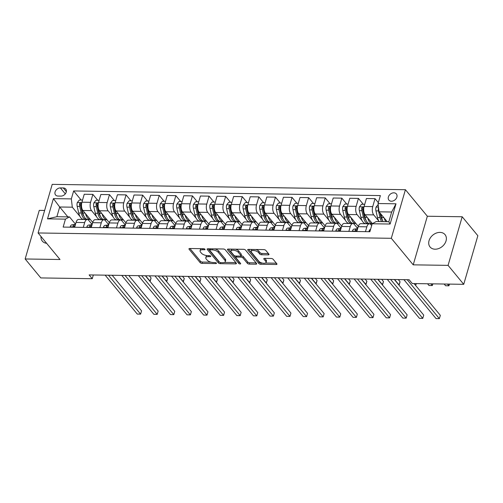 <?xml version="1.0" encoding="UTF-8"?>
<svg xmlns="http://www.w3.org/2000/svg" width="503" height="503" viewBox="0 0 503 503"><rect width="100%" height="100%" fill="white"/><g stroke="black" fill="none" stroke-linecap="round" stroke-linejoin="round"><path stroke-width="0.75" d="M204.954 249.243A1.044 0.453 -163.8 0 0 203.614 248.708L189.763 248.501A1.49 0.641 -163.8 0 0 188.952 248.828A1.49 0.641 -163.8 0 0 189.078 249.224L200.137 262.616A1.49 0.641 -163.8 0 0 202.055 263.383L215.906 263.591A1.044 0.453 -163.8 0 0 216.479 263.358A1.044 0.453 -163.8 0 0 216.384 263.082A1.044 0.453 -163.8 0 0 215.045 262.547L213.253 262.522A4.766 2.056 -163.8 0 1 207.117 260.076L206.192 258.963A4.766 2.056 -163.8 0 1 205.79 257.693A4.766 2.056 -163.8 0 1 208.399 256.643L210.191 256.668A1.044 0.453 -163.8 0 0 210.763 256.442A1.044 0.453 -163.8 0 0 210.669 256.165A1.044 0.453 -163.8 0 0 209.33 255.631L207.538 255.599A4.766 2.056 -163.8 0 1 201.401 253.154L200.477 252.041A4.766 2.056 -163.8 0 1 200.075 250.777A4.766 2.056 -163.8 0 1 202.684 249.721L204.476 249.752A1.044 0.453 -163.8 0 0 205.042 249.519A1.044 0.453 -163.8 0 0 204.954 249.243M439.987 232.392A9.708 7.394 -39.6 0 0 430.474 237.68A9.708 7.394 -39.6 0 0 430.059 246.979A9.708 7.394 -39.6 0 0 435.101 249.205A9.708 7.394 -39.6 0 0 444.608 243.917A9.708 7.394 -39.6 0 0 445.029 234.618A9.708 7.394 -39.6 0 0 439.987 232.392M40.988 236.473A9.708 7.394 -39.6 0 0 42.321 241.119A9.708 7.394 -39.6 0 0 46.628 243.301M393.849 192.819A4.854 3.697 -39.6 0 0 389.096 195.466A4.854 3.697 -39.6 0 0 388.888 200.119A4.854 3.697 -39.6 0 0 391.409 201.231A4.854 3.697 -39.6 0 0 396.163 198.584A4.854 3.697 -39.6 0 0 396.37 193.932A4.854 3.697 -39.6 0 0 393.849 192.819M268.193 254.864A1.49 0.641 -163.8 0 0 269.011 254.537A1.49 0.641 -163.8 0 0 268.885 254.141L265.779 250.381A1.49 0.641 -163.8 0 0 263.861 249.62L248.482 249.387A1.49 0.641 -163.8 0 0 247.665 249.714A1.49 0.641 -163.8 0 0 247.797 250.11L258.856 263.503A1.49 0.641 -163.8 0 0 260.774 264.27L276.153 264.503A1.49 0.641 -163.8 0 0 276.971 264.176A1.49 0.641 -163.8 0 0 276.845 263.779L273.091 259.24A1.49 0.641 -163.8 0 0 271.174 258.473L264.597 258.372A1.49 0.641 -163.8 0 0 263.779 258.705A1.49 0.641 -163.8 0 0 263.905 259.102L265.766 261.353A3.98 1.723 -163.8 0 1 266.1 262.409A3.98 1.723 -163.8 0 1 262.887 263.195A3.98 1.723 -163.8 0 1 258.794 261.246L251.506 252.424A3.98 1.723 -163.8 0 1 251.173 251.368A3.98 1.723 -163.8 0 1 254.392 250.582A3.98 1.723 -163.8 0 1 258.479 252.531L259.693 254.002A1.49 0.641 -163.8 0 0 261.617 254.763L268.193 254.864L268.533 253.713M413.221 264.842L448.079 265.364L463.728 284.321L477.85 235.718L462.194 216.762L427.343 216.233L405.424 189.7L391.303 238.303L413.221 264.842L427.343 216.233M44.635 210.449L39.272 210.367L25.15 258.976L60.008 259.504L38.09 232.964L391.303 238.303M25.15 258.976L40.806 277.926L92.256 278.706L93.338 274.978M463.728 284.321L412.271 283.541L409.146 279.75L89.125 274.915L92.256 278.706M225.243 249.771A1.49 0.641 -163.8 0 0 223.326 249.004L207.946 248.771A1.49 0.641 -163.8 0 0 207.129 249.104A1.49 0.641 -163.8 0 0 207.261 249.494L218.321 262.893A1.49 0.641 -163.8 0 0 220.239 263.654L235.618 263.886A1.49 0.641 -163.8 0 0 236.435 263.559A1.49 0.641 -163.8 0 0 236.309 263.163L225.243 249.771M228.217 249.079L243.597 249.312A1.49 0.641 -163.8 0 1 245.514 250.073L256.574 263.471A1.49 0.641 -163.8 0 1 256.7 263.868A1.49 0.641 -163.8 0 1 255.889 264.194L249.306 264.094A1.49 0.641 -163.8 0 1 247.388 263.333L242.899 257.901A1.49 0.641 -163.8 0 0 240.981 257.134L236.617 257.071A1.49 0.641 -163.8 0 0 235.8 257.398A1.49 0.641 -163.8 0 0 235.926 257.794L240.597 263.453A1.044 0.453 -163.8 0 1 240.686 263.729A1.044 0.453 -163.8 0 1 239.843 263.93A1.044 0.453 -163.8 0 1 238.774 263.421L227.526 249.802A1.49 0.641 -163.8 0 1 227.4 249.406A1.49 0.641 -163.8 0 1 228.217 249.079M58.015 196.057L60.938 196.101A4.703 3.578 -39.6 0 0 65.547 193.542A4.703 3.578 -39.6 0 0 65.748 189.034A4.703 3.578 -39.6 0 0 63.303 187.959L60.385 187.915A4.703 3.578 -39.6 0 0 55.776 190.474A4.703 3.578 -39.6 0 0 55.575 194.982A4.703 3.578 -39.6 0 0 58.015 196.057M405.424 189.7L52.211 184.362L38.09 232.964M67.855 216.881L59.694 206.997L56.87 216.718L69.483 216.906L65.453 219.132L63.145 227.079L369.881 231.713L372.189 223.766L376.219 221.54L388.838 221.735L391.661 212.014L379.042 211.82L387.209 221.71M65.453 219.132L47.527 218.855L53.406 198.628L71.332 198.899L72.306 207.186L79.971 216.472M81.146 200.043L73.639 190.951L71.332 198.899M73.639 190.951L380.375 195.585L378.067 203.533L395.993 203.803L390.114 224.036L372.189 223.766M448.079 265.364L462.194 216.762M81.882 218.78L82.442 219.459M72.306 207.186L59.694 206.997L53.406 198.628M378.325 202.634L375.037 198.654L372.729 206.601A6.067 2.93 90.9 0 0 373.71 214.888L378.746 220.987M375.037 198.654L366.404 198.522L364.097 206.469A6.067 2.93 90.9 0 0 365.077 214.756L372.415 223.64M363.317 204.306L358.438 198.402L356.13 206.349A6.067 2.93 90.9 0 0 357.111 214.636L362.147 220.735M364.053 223.043L364.612 223.722M358.438 198.402L349.811 198.27L347.498 206.217A6.067 2.93 90.9 0 0 348.478 214.504L358.312 226.413M356.954 227.582L357.96 227.601M346.724 204.061L341.839 198.151L339.531 206.098A6.067 2.93 90.9 0 0 340.512 214.385L345.548 220.484M347.454 222.791L348.013 223.47M341.839 198.151L333.212 198.019L330.899 205.966A6.067 2.93 90.9 0 0 331.879 214.253L341.713 226.161M340.355 227.337L341.361 227.35M330.125 203.809L325.246 197.899L322.932 205.846A6.067 2.93 90.9 0 0 323.913 214.133L328.949 220.232M330.855 222.54L331.414 223.219M325.246 197.899L316.613 197.767L314.306 205.714A6.067 2.93 90.9 0 0 315.28 214.001L325.114 225.91M323.756 227.086L324.762 227.098M313.526 203.558L308.647 197.648L306.333 205.595A6.067 2.93 90.9 0 0 307.314 213.882L312.35 219.981M314.256 222.288L314.815 222.967M308.647 197.648L300.014 197.516L297.707 205.463A6.067 2.93 90.9 0 0 298.681 213.75L308.515 225.658M307.157 226.834L308.163 226.847M296.927 203.306L292.048 197.396L289.741 205.343A6.067 2.93 90.9 0 0 290.715 213.63L295.751 219.729M297.657 222.037L298.222 222.716M292.048 197.396L283.415 197.264L281.108 205.211A6.067 2.93 90.9 0 0 282.082 213.498L291.916 225.407M290.558 226.583L291.564 226.595M280.328 203.055L275.449 197.145L273.142 205.092A6.067 2.93 90.9 0 0 274.116 213.379L279.152 219.478M281.058 221.785L281.623 222.464M275.449 197.145L266.816 197.013L264.509 204.96A6.067 2.93 90.9 0 0 265.483 213.253L275.317 225.155M273.959 226.331L274.965 226.344M263.729 202.803L258.85 196.893L256.543 204.84A6.067 2.93 90.9 0 0 257.517 213.127L262.553 219.226M264.459 221.534L265.024 222.219M258.85 196.893L250.217 196.767L247.91 204.715A6.067 2.93 90.9 0 0 248.891 213.002L258.718 224.904M257.36 226.08L258.366 226.092M247.13 202.552L242.251 196.642L239.944 204.589A6.067 2.93 90.9 0 0 240.918 212.876L245.954 218.981M247.866 221.289L248.425 221.968M242.251 196.642L233.618 196.516L231.311 204.463A6.067 2.93 90.9 0 0 232.292 212.75L242.119 224.652M240.761 225.828L241.773 225.847M230.531 202.3L225.652 196.39L223.345 204.344A6.067 2.93 90.9 0 0 224.319 212.631L229.362 218.73M231.267 221.037L231.826 221.716M225.652 196.39L217.019 196.264L214.712 204.212A6.067 2.93 90.9 0 0 215.693 212.499L225.52 224.401M224.162 225.577L225.174 225.596M213.932 202.049L209.053 196.145L206.746 204.092A6.067 2.93 90.9 0 0 207.726 212.379L212.763 218.478M214.668 220.786L215.227 221.465M209.053 196.145L200.427 196.013L198.113 203.96A6.067 2.93 90.9 0 0 199.094 212.247L208.927 224.149M207.569 225.325L208.575 225.344M197.333 201.797L192.454 195.893L190.147 203.841A6.067 2.93 90.9 0 0 191.127 212.128L196.164 218.227M198.069 220.534L198.628 221.213M192.454 195.893L183.828 195.761L181.514 203.709A6.067 2.93 90.9 0 0 182.495 211.996L192.328 223.904M190.97 225.074L191.976 225.093M180.74 201.552L175.855 195.642L173.548 203.589A6.067 2.93 90.9 0 0 174.528 211.876L179.565 217.975M181.47 220.283L182.029 220.962M175.855 195.642L167.229 195.51L164.915 203.457A6.067 2.93 90.9 0 0 165.896 211.744L175.729 223.653M174.371 224.828L175.377 224.841M164.141 201.301L159.262 195.39L156.949 203.338A6.067 2.93 90.9 0 0 157.929 211.625L162.966 217.724M164.871 220.031L165.43 220.71M159.262 195.39L150.63 195.258L148.322 203.206A6.067 2.93 90.9 0 0 149.297 211.493L159.13 223.401M157.772 224.577L158.778 224.59M147.542 201.049L142.663 195.139L140.35 203.086A6.067 2.93 90.9 0 0 141.33 211.373L146.367 217.472M148.272 219.78L148.831 220.459M142.663 195.139L134.031 195.007L131.723 202.954A6.067 2.93 90.9 0 0 132.698 211.241L142.531 223.15M141.173 224.325L142.179 224.338M130.943 200.798L126.064 194.887L123.757 202.835A6.067 2.93 90.9 0 0 124.731 211.122L129.768 217.221M131.673 219.528L132.239 220.207M126.064 194.887L117.432 194.755L115.124 202.703A6.067 2.93 90.9 0 0 116.099 210.99L125.932 222.898M124.574 224.074L125.58 224.087M114.344 200.546L109.465 194.636L107.158 202.583A6.067 2.93 90.9 0 0 108.132 210.87L113.169 216.969M115.074 219.277L115.64 219.956M109.465 194.636L100.833 194.504L98.525 202.451A6.067 2.93 90.9 0 0 99.5 210.744L109.333 222.647M107.975 223.822L108.981 223.835M97.745 200.295L92.866 194.384L90.559 202.332A6.067 2.93 90.9 0 0 91.533 210.619L96.57 216.718M98.475 219.025L99.041 219.71M92.866 194.384L84.234 194.259L81.926 202.206A6.067 2.93 90.9 0 0 82.907 210.493L92.734 222.395M91.376 223.571L92.382 223.59M75.525 224.225L69.483 216.906M92.124 224.476L88.71 220.339A6.067 2.93 90.9 0 0 87.277 219.528A6.067 2.93 90.9 0 0 84.68 222.565L83.278 227.381M108.723 224.728L105.309 220.591A6.067 2.93 90.9 0 0 103.876 219.78A6.067 2.93 90.9 0 0 101.279 222.816L99.877 227.633M125.322 224.979L121.908 220.842A6.067 2.93 90.9 0 0 120.475 220.031A6.067 2.93 90.9 0 0 117.878 223.068L116.476 227.884M141.921 225.231L138.507 221.094A6.067 2.93 90.9 0 0 137.074 220.283A6.067 2.93 90.9 0 0 134.477 223.319L133.075 228.136M158.52 225.482L155.106 221.345A6.067 2.93 90.9 0 0 153.667 220.534A6.067 2.93 90.9 0 0 151.076 223.565L149.674 228.387M175.119 225.734L171.705 221.597A6.067 2.93 90.9 0 0 170.266 220.786A6.067 2.93 90.9 0 0 167.669 223.816L166.273 228.632M191.718 225.985L188.298 221.848A6.067 2.93 90.9 0 0 186.864 221.037A6.067 2.93 90.9 0 0 184.268 224.068L182.872 228.884M208.317 226.231L204.897 222.1A6.067 2.93 90.9 0 0 203.464 221.289A6.067 2.93 90.9 0 0 200.867 224.319L199.471 229.135M224.91 226.482L221.496 222.351A6.067 2.93 90.9 0 0 220.062 221.534A6.067 2.93 90.9 0 0 217.466 224.571L216.07 229.387M241.509 226.734L238.095 222.603A6.067 2.93 90.9 0 0 236.661 221.785A6.067 2.93 90.9 0 0 234.065 224.822L232.663 229.638M258.108 226.985L254.694 222.848A6.067 2.93 90.9 0 0 253.261 222.037A6.067 2.93 90.9 0 0 250.664 225.074L249.262 229.89M274.707 227.237L271.293 223.099A6.067 2.93 90.9 0 0 269.86 222.288A6.067 2.93 90.9 0 0 267.263 225.325L265.861 230.141M291.306 227.488L287.892 223.351A6.067 2.93 90.9 0 0 286.459 222.54A6.067 2.93 90.9 0 0 283.862 225.577L282.46 230.393M307.905 227.74L304.491 223.602A6.067 2.93 90.9 0 0 303.058 222.791A6.067 2.93 90.9 0 0 300.461 225.828L299.059 230.644M324.504 227.991L321.09 223.854A6.067 2.93 90.9 0 0 319.65 223.043A6.067 2.93 90.9 0 0 317.06 226.073L315.658 230.896M341.103 228.243L337.689 224.105A6.067 2.93 90.9 0 0 336.249 223.294A6.067 2.93 90.9 0 0 333.652 226.325L332.257 231.141M357.702 228.494L354.282 224.357A6.067 2.93 90.9 0 0 352.848 223.546A6.067 2.93 90.9 0 0 350.251 226.576L348.856 231.393M371.667 225.558L370.881 224.608A6.067 2.93 90.9 0 0 369.447 223.797A6.067 2.93 90.9 0 0 366.85 226.828L365.455 231.644M87.277 219.528L78.644 219.402A6.067 2.93 90.9 0 0 76.047 222.433L74.651 227.249M103.876 219.78L95.243 219.648A6.067 2.93 90.9 0 0 92.646 222.684L91.25 227.501M120.475 220.031L111.842 219.899A6.067 2.93 90.9 0 0 109.245 222.936L107.843 227.752M137.074 220.283L128.441 220.151A6.067 2.93 90.9 0 0 125.844 223.187L124.442 228.004M153.667 220.534L145.04 220.402A6.067 2.93 90.9 0 0 142.443 223.439L141.041 228.255M170.266 220.786L161.639 220.654A6.067 2.93 90.9 0 0 159.042 223.69L157.64 228.507M186.864 221.037L178.238 220.905A6.067 2.93 90.9 0 0 175.641 223.942L174.239 228.758M203.464 221.289L194.831 221.157A6.067 2.93 90.9 0 0 192.24 224.187L190.838 229.003M220.062 221.534L211.43 221.408A6.067 2.93 90.9 0 0 208.833 224.439L207.437 229.255M236.661 221.785L228.029 221.66A6.067 2.93 90.9 0 0 225.432 224.69L224.036 229.506M253.261 222.037L244.628 221.911A6.067 2.93 90.9 0 0 242.031 224.942L240.635 229.758M269.86 222.288L261.227 222.156A6.067 2.93 90.9 0 0 258.63 225.193L257.234 230.009M286.459 222.54L277.826 222.408A6.067 2.93 90.9 0 0 275.229 225.445L273.827 230.261M303.058 222.791L294.425 222.659A6.067 2.93 90.9 0 0 291.828 225.696L290.426 230.512M319.65 223.043L311.024 222.911A6.067 2.93 90.9 0 0 308.427 225.948L307.025 230.764M336.249 223.294L327.623 223.162A6.067 2.93 90.9 0 0 325.026 226.199L323.624 231.015M352.848 223.546L344.215 223.414A6.067 2.93 90.9 0 0 341.625 226.444L340.223 231.267M369.447 223.797L360.814 223.665A6.067 2.93 90.9 0 0 358.218 226.696L356.822 231.512M379.042 211.82L378.067 203.533M56.87 216.718L47.527 218.855M395.993 203.803L391.661 212.014M390.114 224.036L388.838 221.735M201.301 248.671A4.766 2.056 -163.8 0 0 200.452 249.463L200.075 250.777M207.054 255.581A4.766 2.056 -163.8 0 0 206.173 256.379L205.79 257.693M189.945 248.501L200.521 261.302A1.49 0.641 -163.8 0 0 202.439 262.069L211.002 262.195M224.47 262.403L235.819 262.572M208.129 248.778L218.704 261.579A1.49 0.641 -163.8 0 0 219.459 262.088L209.757 250.343A1.044 0.453 -163.8 0 1 209.669 250.066A1.044 0.453 -163.8 0 1 210.241 249.834L212.134 249.865A4.766 2.056 -163.8 0 1 218.271 252.311L224.904 260.347A4.766 2.056 -163.8 0 1 225.313 261.61A4.766 2.056 -163.8 0 1 222.703 262.667L220.811 262.635A1.044 0.453 -163.8 0 1 219.471 262.101M225.313 261.61L225.69 260.296A4.766 2.056 -163.8 0 0 225.287 259.032L224.904 260.347M214.762 248.878A4.766 2.056 -163.8 0 1 218.648 250.997L225.287 259.032M256.084 262.88L249.689 262.78L249.306 264.094M240.918 255.813L241.365 255.82A1.49 0.641 -163.8 0 1 243.282 256.587L247.765 262.019A1.49 0.641 -163.8 0 0 249.689 262.78M236.203 256.033A1.49 0.641 -163.8 0 0 236.184 256.084L235.8 257.398M228.4 249.079L239.158 262.107A1.044 0.453 -163.8 0 0 239.83 262.522M238.246 252.261A3.98 1.723 -163.8 0 0 234.153 250.312A3.98 1.723 -163.8 0 0 230.934 251.098A3.98 1.723 -163.8 0 0 231.273 252.154L233.838 255.266A1.49 0.641 -163.8 0 0 235.756 256.027L240.12 256.096A1.49 0.641 -163.8 0 0 240.937 255.763A1.49 0.641 -163.8 0 0 240.811 255.367L238.246 252.261L238.629 250.947A3.98 1.723 -163.8 0 0 235.423 249.186M231.996 249.136A3.98 1.723 -163.8 0 0 231.317 249.784L230.934 251.098M240.937 255.763L241.321 254.449A1.49 0.641 -163.8 0 0 241.195 254.053L240.811 255.367M238.629 250.947L241.195 254.053M255.801 249.494A3.98 1.723 -163.8 0 1 258.863 251.217L260.076 252.688A1.49 0.641 -163.8 0 0 261.994 253.449L268.395 253.55M252.154 249.438A3.98 1.723 -163.8 0 0 251.55 250.054L251.173 251.368M266.1 262.409L266.483 261.095A3.98 1.723 -163.8 0 0 266.144 260.038L265.766 261.353M264.773 258.379L266.144 260.038M248.664 249.387L259.24 262.189A1.49 0.641 -163.8 0 0 261.158 262.956L261.856 262.968M265.502 263.019L276.354 263.188M82.549 200.068L79.355 200.018L77.261 202.627A4.018 1.943 90.9 0 0 77.185 206.375L78.72 212.995A11.607 5.608 90.9 0 0 83.611 219.377L86.132 219.415A11.607 5.608 90.9 0 0 86.931 219.308M85.491 213.618A11.607 5.608 90.9 0 0 90.251 219.478A11.607 5.608 90.9 0 0 90.326 219.478M90.251 219.478L87.729 219.44A11.607 5.608 -89.1 0 1 82.838 213.058L81.297 206.437A4.018 1.943 -89.1 0 1 81.172 203.765L80.442 202.879L79.575 203.74A4.018 1.943 90.9 0 0 79.707 206.412L81.241 213.033A11.607 5.608 90.9 0 0 86.132 219.415M83.913 216.183A9.632 4.653 -89.1 0 1 82.102 212.147L80.568 205.526A2.05 0.987 -89.1 0 1 80.474 204.834L79.575 203.74M149.925 281.278L151.095 278.002L149.303 275.826M151.095 278.002L150.146 281.284L145.587 275.77M70.319 227.186L70.238 226.796A4.018 1.943 -89.1 0 1 71.816 224.86L75.393 224.432A11.607 5.608 -89.1 0 1 75.469 224.426L75.393 224.432M108.466 275.21L140.601 314.124L137.281 314.073L105.146 275.16M75.368 224.772L74.337 224.898A4.018 1.943 90.9 0 0 73.124 225.941L73.155 226.457M73.708 226.652L73.124 225.941C73.262 226.84 73.79 226.847 74.721 225.966A4.018 1.943 -89.1 0 1 75.217 225.287M112.175 275.267L141.557 310.841L140.601 314.124L141.557 310.841M99.148 200.313L95.954 200.269L93.86 202.879A4.018 1.943 90.9 0 0 93.784 206.626L95.319 213.247A11.607 5.608 90.9 0 0 100.21 219.629L102.731 219.666A11.607 5.608 90.9 0 0 103.53 219.56M102.084 213.869A11.607 5.608 90.9 0 0 106.85 219.729A11.607 5.608 90.9 0 0 106.925 219.729M106.85 219.729L104.328 219.692A11.607 5.608 -89.1 0 1 99.437 213.31L97.896 206.689A4.018 1.943 -89.1 0 1 97.771 204.017L97.041 203.13L96.174 203.992A4.018 1.943 90.9 0 0 96.306 206.664L97.84 213.285A11.607 5.608 90.9 0 0 102.731 219.666M100.512 216.435A9.632 4.653 -89.1 0 1 98.701 212.398L97.167 205.777A2.05 0.987 -89.1 0 1 97.073 205.086L96.174 203.992M166.524 281.529L167.694 278.247L165.902 276.078M167.694 278.247L166.744 281.535L162.186 276.021M115.747 200.565L112.553 200.521L110.459 203.124A4.018 1.943 90.9 0 0 110.383 206.878L111.918 213.498A11.607 5.608 90.9 0 0 116.809 219.88L119.33 219.918A11.607 5.608 90.9 0 0 120.129 219.811M118.683 214.121A11.607 5.608 90.9 0 0 123.449 219.981A11.607 5.608 90.9 0 0 123.524 219.981M123.449 219.981L120.927 219.943A11.607 5.608 -89.1 0 1 116.03 213.561L114.495 206.94A4.018 1.943 -89.1 0 1 114.363 204.268L113.64 203.382L112.773 204.243A4.018 1.943 90.9 0 0 112.905 206.915L114.439 213.536A11.607 5.608 90.9 0 0 119.33 219.918M117.111 216.686A9.632 4.653 -89.1 0 1 115.3 212.65L113.766 206.029A2.05 0.987 -89.1 0 1 113.672 205.337L112.773 204.243M183.123 281.781L184.293 278.499L182.501 276.329M184.293 278.499L183.337 281.787L178.785 276.273M132.339 200.816L129.145 200.772L127.058 203.375A4.018 1.943 90.9 0 0 126.976 207.129L128.517 213.75A11.607 5.608 90.9 0 0 133.408 220.132L135.929 220.169A11.607 5.608 90.9 0 0 136.728 220.062M135.282 214.372A11.607 5.608 90.9 0 0 140.048 220.232A11.607 5.608 90.9 0 0 140.123 220.232M140.048 220.232L137.526 220.195A11.607 5.608 -89.1 0 1 132.629 213.813L131.094 207.192A4.018 1.943 -89.1 0 1 130.962 204.52L130.239 203.633L129.372 204.495A4.018 1.943 90.9 0 0 129.504 207.167L131.038 213.788A11.607 5.608 90.9 0 0 135.929 220.169M133.71 216.938A9.632 4.653 -89.1 0 1 131.899 212.901L130.365 206.28A2.05 0.987 -89.1 0 1 130.271 205.582L129.372 204.495M199.722 282.032L200.892 278.75L199.1 276.581M200.892 278.75L199.936 282.038L195.384 276.524M86.918 227.438L86.837 227.048A4.018 1.943 -89.1 0 1 88.415 225.111L91.992 224.684A11.607 5.608 -89.1 0 1 92.068 224.678L91.992 224.684M125.065 275.462L157.2 314.375L153.88 314.325L121.745 275.411M91.967 225.023L90.936 225.149A4.018 1.943 90.9 0 0 89.723 226.193L89.754 226.708M90.307 226.903L89.723 226.193C89.861 227.092 90.389 227.098 91.32 226.218A4.018 1.943 -89.1 0 1 91.816 225.539M128.774 275.512L158.156 311.093L157.2 314.375L158.156 311.093M103.517 227.689L103.436 227.299A4.018 1.943 -89.1 0 1 105.014 225.357L108.591 224.935A11.607 5.608 -89.1 0 1 108.667 224.929L108.591 224.935M141.664 275.707L173.799 314.627L170.479 314.576L138.344 275.657M108.566 225.275L107.535 225.401A4.018 1.943 90.9 0 0 106.322 226.444L106.353 226.96M106.906 227.155L106.322 226.444C106.454 227.337 106.988 227.35 107.919 226.469A4.018 1.943 -89.1 0 1 108.415 225.79M145.373 275.763L174.755 311.344L173.799 314.627L174.755 311.344M120.116 227.934L120.035 227.551A4.018 1.943 -89.1 0 1 121.613 225.608L125.19 225.187A11.607 5.608 -89.1 0 1 125.266 225.181M158.256 275.958L190.398 314.878L187.078 314.828L154.937 275.908M125.165 225.526L124.134 225.646A4.018 1.943 90.9 0 0 122.921 226.696L122.952 227.211M123.505 227.406L122.921 226.696C123.053 227.589 123.587 227.601 124.511 226.721A4.018 1.943 -89.1 0 1 125.014 226.042M161.972 276.015L191.354 311.596L190.398 314.878L191.354 311.596M148.938 201.068L145.744 201.018L143.657 203.627A4.018 1.943 90.9 0 0 143.575 207.381L145.116 214.001A11.607 5.608 90.9 0 0 150.007 220.383L152.528 220.421A11.607 5.608 90.9 0 0 153.327 220.314M151.881 214.624A11.607 5.608 90.9 0 0 156.647 220.484A11.607 5.608 90.9 0 0 156.722 220.484M156.647 220.484L154.125 220.446A11.607 5.608 -89.1 0 1 149.228 214.064L147.693 207.443A4.018 1.943 -89.1 0 1 147.561 204.771L146.838 203.885L145.971 204.746A4.018 1.943 90.9 0 0 146.103 207.418L147.637 214.039A11.607 5.608 90.9 0 0 152.528 220.421M150.309 217.189A9.632 4.653 -89.1 0 1 148.498 213.153L146.964 206.532A2.05 0.987 -89.1 0 1 146.87 205.834L145.971 204.746M216.321 282.284L217.491 279.002L215.693 276.826M217.491 279.002L216.535 282.29L211.983 276.769M136.715 228.186L136.634 227.802A4.018 1.943 -89.1 0 1 138.206 225.86L141.789 225.438A11.607 5.608 -89.1 0 1 141.865 225.432M174.855 276.21L206.997 315.13L203.677 315.079L171.536 276.16M141.764 225.778L140.733 225.897A4.018 1.943 90.9 0 0 139.52 226.947L139.551 227.463M140.104 227.658L139.52 226.947C139.652 227.84 140.186 227.853 141.11 226.972A4.018 1.943 -89.1 0 1 141.613 226.293M178.571 276.266L207.953 311.841L206.997 315.13L207.953 311.841M165.537 201.319L162.343 201.269L160.256 203.878A4.018 1.943 90.9 0 0 160.174 207.632L161.708 214.253A11.607 5.608 90.9 0 0 166.606 220.635L169.127 220.672A11.607 5.608 90.9 0 0 169.926 220.566M168.48 214.875A11.607 5.608 90.9 0 0 173.246 220.735A11.607 5.608 90.9 0 0 173.315 220.735M173.246 220.735L170.718 220.691A11.607 5.608 -89.1 0 1 165.827 214.309L164.292 207.695A4.018 1.943 -89.1 0 1 164.16 205.023L163.437 204.136L162.57 204.998A4.018 1.943 90.9 0 0 162.702 207.67L164.236 214.291A11.607 5.608 90.9 0 0 169.127 220.672M166.902 217.441A9.632 4.653 -89.1 0 1 165.097 213.404L163.563 206.783A2.05 0.987 -89.1 0 1 163.469 206.085L162.57 204.998M232.92 282.535L234.09 279.253L232.292 277.078M234.09 279.253L233.134 282.535L228.582 277.021M182.136 201.571L178.942 201.521L176.855 204.13A4.018 1.943 90.9 0 0 176.773 207.884L178.307 214.498A11.607 5.608 90.9 0 0 183.205 220.88L185.726 220.924A11.607 5.608 90.9 0 0 186.525 220.817M185.079 215.127A11.607 5.608 90.9 0 0 189.845 220.98A11.607 5.608 90.9 0 0 189.914 220.98M189.845 220.98L187.317 220.943A11.607 5.608 -89.1 0 1 182.426 214.561L180.891 207.946A4.018 1.943 -89.1 0 1 180.759 205.268L180.036 204.388L179.169 205.249A4.018 1.943 90.9 0 0 179.294 207.921L180.835 214.542A11.607 5.608 90.9 0 0 185.726 220.924M183.501 217.692A9.632 4.653 -89.1 0 1 181.696 213.649L180.156 207.035A2.05 0.987 -89.1 0 1 180.068 206.337L179.169 205.249M249.519 282.787L250.689 279.505L248.891 277.329M250.689 279.505L249.733 282.787L245.181 277.272M198.735 201.822L195.541 201.772L193.448 204.381A4.018 1.943 90.9 0 0 193.372 208.135L194.906 214.75A11.607 5.608 90.9 0 0 199.798 221.131L202.325 221.169A11.607 5.608 90.9 0 0 203.124 221.069M201.678 215.378A11.607 5.608 90.9 0 0 206.437 221.232A11.607 5.608 90.9 0 0 206.513 221.232M206.437 221.232L203.916 221.194A11.607 5.608 -89.1 0 1 199.025 214.812L197.49 208.192A4.018 1.943 -89.1 0 1 197.358 205.52L196.635 204.639L195.761 205.501A4.018 1.943 90.9 0 0 195.893 208.173L197.434 214.787A11.607 5.608 90.9 0 0 202.325 221.169M200.1 217.944A9.632 4.653 -89.1 0 1 198.295 213.901L196.755 207.286A2.05 0.987 -89.1 0 1 196.667 206.588L195.761 205.501M266.118 283.038L267.288 279.756L265.49 277.581M267.288 279.756L266.332 283.038L261.78 277.524M215.334 202.074L212.14 202.024L210.047 204.633A4.018 1.943 90.9 0 0 209.971 208.38L211.505 215.001A11.607 5.608 90.9 0 0 216.397 221.383L218.924 221.421A11.607 5.608 90.9 0 0 219.723 221.32M218.277 215.63A11.607 5.608 90.9 0 0 223.036 221.483A11.607 5.608 90.9 0 0 223.112 221.483M223.036 221.483L220.515 221.446A11.607 5.608 -89.1 0 1 215.624 215.064L214.089 208.443A4.018 1.943 -89.1 0 1 213.957 205.771L213.228 204.884L212.36 205.746A4.018 1.943 90.9 0 0 212.492 208.424L214.026 215.039A11.607 5.608 90.9 0 0 218.924 221.421M216.699 218.195A9.632 4.653 -89.1 0 1 214.888 214.152L213.354 207.532A2.05 0.987 -89.1 0 1 213.266 206.84L212.36 205.746M282.711 283.29L283.887 280.008L282.089 277.832M283.887 280.008L282.931 283.29L278.379 277.775M231.933 202.325L228.739 202.275L226.646 204.884A4.018 1.943 90.9 0 0 226.57 208.632L228.104 215.253A11.607 5.608 90.9 0 0 232.996 221.634L235.523 221.672A11.607 5.608 90.9 0 0 236.322 221.565M234.876 215.875A11.607 5.608 90.9 0 0 239.635 221.735A11.607 5.608 90.9 0 0 239.711 221.735M239.635 221.735L237.114 221.697A11.607 5.608 -89.1 0 1 232.223 215.315L230.688 208.695A4.018 1.943 -89.1 0 1 230.556 206.023L229.827 205.136L228.959 205.997A4.018 1.943 90.9 0 0 229.091 208.67L230.626 215.29A11.607 5.608 90.9 0 0 235.523 221.672M233.298 218.44A9.632 4.653 -89.1 0 1 231.487 214.404L229.953 207.783A2.05 0.987 -89.1 0 1 229.865 207.091L228.959 205.997M299.31 283.535L300.486 280.259L298.688 278.084M300.486 280.259L299.53 283.541L294.972 278.027M153.314 228.437L153.233 228.048A4.018 1.943 -89.1 0 1 154.805 226.111L158.388 225.69A11.607 5.608 -89.1 0 1 158.464 225.684M191.454 276.461L223.596 315.381L220.276 315.331L188.135 276.411M158.363 226.029L157.332 226.149A4.018 1.943 90.9 0 0 156.119 227.199L156.15 227.714M156.703 227.903L156.119 227.199C156.251 228.092 156.785 228.098 157.709 227.218A4.018 1.943 -89.1 0 1 158.212 226.539M195.17 276.518L224.545 312.093L223.596 315.381L224.545 312.093M169.913 228.689L169.832 228.299A4.018 1.943 -89.1 0 1 171.404 226.363L174.987 225.941A11.607 5.608 -89.1 0 1 175.063 225.929M208.053 276.713L240.195 315.632L236.875 315.582L204.734 276.663M174.956 226.281L173.925 226.4A4.018 1.943 90.9 0 0 172.718 227.45L172.749 227.966M173.302 228.155L172.718 227.45C172.85 228.343 173.378 228.349 174.308 227.469A4.018 1.943 -89.1 0 1 174.811 226.79M211.769 276.769L241.144 312.344L240.195 315.632L241.144 312.344M186.512 228.94L186.431 228.551A4.018 1.943 -89.1 0 1 188.003 226.614L191.586 226.193A11.607 5.608 -89.1 0 1 191.656 226.18L191.586 226.193M224.652 276.964L256.788 315.878L253.468 315.827L221.333 276.914M191.555 226.532L190.524 226.652A4.018 1.943 90.9 0 0 189.317 227.696L189.348 228.211M189.901 228.406L189.317 227.696C189.449 228.595 189.977 228.601 190.907 227.721A4.018 1.943 -89.1 0 1 191.41 227.042M228.362 277.021L257.743 312.596L256.788 315.878L257.743 312.596M203.111 229.192L203.023 228.802A4.018 1.943 -89.1 0 1 204.602 226.866L208.185 226.438A11.607 5.608 -89.1 0 1 208.255 226.432L208.185 226.438M241.251 277.216L273.387 316.129L270.067 316.079L237.932 277.166M208.154 226.784L207.123 226.903A4.018 1.943 90.9 0 0 205.916 227.947L205.947 228.463M206.5 228.658L205.916 227.947C206.048 228.846 206.576 228.852 207.506 227.972A4.018 1.943 -89.1 0 1 208.009 227.293M244.961 277.272L274.342 312.847L273.387 316.129L274.342 312.847M219.71 229.443L219.622 229.054A4.018 1.943 -89.1 0 1 221.201 227.117L224.784 226.69A11.607 5.608 -89.1 0 1 224.854 226.683L224.784 226.69M257.85 277.467L289.986 316.381L286.666 316.33L254.531 277.417M224.753 227.029L223.722 227.155A4.018 1.943 90.9 0 0 222.508 228.199L222.546 228.714M223.099 228.909L222.508 228.199C222.647 229.098 223.175 229.104 224.105 228.224A4.018 1.943 -89.1 0 1 224.602 227.545M261.56 277.524L290.941 313.099L289.986 316.381L290.941 313.099M248.532 202.577L245.338 202.527L243.245 205.136A4.018 1.943 90.9 0 0 243.169 208.883L244.703 215.504A11.607 5.608 90.9 0 0 249.595 221.886L252.116 221.924A11.607 5.608 90.9 0 0 252.915 221.817M251.475 216.127A11.607 5.608 90.9 0 0 256.234 221.986A11.607 5.608 90.9 0 0 256.31 221.986M256.234 221.986L253.713 221.949A11.607 5.608 -89.1 0 1 248.822 215.567L247.281 208.946A4.018 1.943 -89.1 0 1 247.155 206.274L246.426 205.387L245.558 206.249A4.018 1.943 90.9 0 0 245.69 208.921L247.225 215.542A11.607 5.608 90.9 0 0 252.116 221.924M249.897 218.692A9.632 4.653 -89.1 0 1 248.086 214.655L246.552 208.035A2.05 0.987 -89.1 0 1 246.457 207.343L245.558 206.249M315.909 283.786L317.079 280.511L315.287 278.335M317.079 280.511L316.129 283.793L311.571 278.278M236.303 229.695L236.221 229.305A4.018 1.943 -89.1 0 1 237.8 227.369L241.377 226.941A11.607 5.608 -89.1 0 1 241.453 226.935L241.377 226.941M274.449 277.719L306.585 316.632L303.265 316.582L271.13 277.669M241.352 227.281L240.321 227.406A4.018 1.943 90.9 0 0 239.107 228.45L239.139 228.966M239.692 229.161L239.107 228.45C239.246 229.349 239.774 229.355 240.704 228.475A4.018 1.943 -89.1 0 1 241.201 227.796M278.159 277.775L307.54 313.35L306.585 316.632L307.54 313.35M265.131 202.822L261.937 202.778L259.844 205.381A4.018 1.943 90.9 0 0 259.768 209.135L261.302 215.756A11.607 5.608 90.9 0 0 266.194 222.137L268.715 222.175A11.607 5.608 90.9 0 0 269.514 222.068M268.068 216.378A11.607 5.608 90.9 0 0 272.833 222.238A11.607 5.608 90.9 0 0 272.909 222.238M272.833 222.238L270.312 222.2A11.607 5.608 -89.1 0 1 265.421 215.818L263.88 209.198A4.018 1.943 -89.1 0 1 263.748 206.526L263.025 205.639L262.157 206.5A4.018 1.943 90.9 0 0 262.289 209.173L263.824 215.793A11.607 5.608 90.9 0 0 268.715 222.175M266.496 218.943A9.632 4.653 -89.1 0 1 264.685 214.907L263.151 208.286A2.05 0.987 -89.1 0 1 263.056 207.594L262.157 206.5M332.508 284.038L333.678 280.756L331.886 278.587M333.678 280.756L332.728 284.044L328.17 278.53M252.902 229.946L252.82 229.557A4.018 1.943 -89.1 0 1 254.399 227.62L257.976 227.193A11.607 5.608 -89.1 0 1 258.052 227.186L257.976 227.193M291.048 277.97L323.184 316.884L319.864 316.833L287.729 277.92M257.951 227.532L256.92 227.658A4.018 1.943 90.9 0 0 255.706 228.702L255.738 229.217M256.291 229.412L255.706 228.702C255.838 229.601 256.373 229.607 257.303 228.727A4.018 1.943 -89.1 0 1 257.8 228.048M294.758 278.021L324.139 313.602L323.184 316.884L324.139 313.602M281.73 203.074L278.53 203.03L276.443 205.633A4.018 1.943 90.9 0 0 276.367 209.386L277.901 216.007A11.607 5.608 90.9 0 0 282.793 222.389L285.314 222.427A11.607 5.608 90.9 0 0 286.113 222.32M284.667 216.63A11.607 5.608 90.9 0 0 289.432 222.489A11.607 5.608 90.9 0 0 289.508 222.489M289.432 222.489L286.911 222.452A11.607 5.608 -89.1 0 1 282.013 216.07L280.479 209.449A4.018 1.943 -89.1 0 1 280.347 206.777L279.624 205.89L278.756 206.752A4.018 1.943 90.9 0 0 278.888 209.424L280.423 216.045A11.607 5.608 90.9 0 0 285.314 222.427M283.095 219.195A9.632 4.653 -89.1 0 1 281.284 215.158L279.75 208.538A2.05 0.987 -89.1 0 1 279.655 207.846L278.756 206.752M349.107 284.289L350.277 281.007L348.485 278.838M350.277 281.007L349.321 284.296L344.769 278.781M269.501 230.198L269.419 229.808A4.018 1.943 -89.1 0 1 270.998 227.865L274.575 227.444A11.607 5.608 -89.1 0 1 274.651 227.438L274.575 227.444M307.641 278.216L339.783 317.135L336.463 317.085L304.328 278.165M274.55 227.784L273.519 227.903A4.018 1.943 90.9 0 0 272.305 228.953L272.337 229.469M272.89 229.664L272.305 228.953C272.437 229.846 272.972 229.858 273.902 228.978A4.018 1.943 -89.1 0 1 274.399 228.299M311.357 278.272L340.738 313.853L339.783 317.135L340.738 313.853M298.323 203.325L295.129 203.281L293.042 205.884A4.018 1.943 90.9 0 0 292.96 209.638L294.5 216.259A11.607 5.608 90.9 0 0 299.392 222.64L301.913 222.678A11.607 5.608 90.9 0 0 302.712 222.571M301.266 216.881A11.607 5.608 90.9 0 0 306.031 222.741A11.607 5.608 90.9 0 0 306.107 222.741M306.031 222.741L303.51 222.703A11.607 5.608 -89.1 0 1 298.612 216.321L297.078 209.701A4.018 1.943 -89.1 0 1 296.946 207.029L296.223 206.142L295.355 207.003A4.018 1.943 90.9 0 0 295.487 209.676L297.022 216.296A11.607 5.608 90.9 0 0 301.913 222.678M299.694 219.446A9.632 4.653 -89.1 0 1 297.883 215.41L296.349 208.789A2.05 0.987 -89.1 0 1 296.254 208.091L295.355 207.003M365.706 284.541L366.876 281.259L365.084 279.083M366.876 281.259L365.92 284.547L361.368 279.033M286.1 230.443L286.018 230.06A4.018 1.943 -89.1 0 1 287.59 228.117L291.174 227.696A11.607 5.608 -89.1 0 1 291.25 227.689L291.174 227.696M324.24 278.467L356.382 317.387L353.062 317.336L320.92 278.417M291.149 228.035L290.118 228.155A4.018 1.943 90.9 0 0 288.904 229.205L288.936 229.72M289.489 229.915L288.904 229.205C289.036 230.097 289.571 230.11 290.495 229.23A4.018 1.943 -89.1 0 1 290.998 228.551M327.956 278.524L357.337 314.105L356.382 317.387L357.337 314.105M314.922 203.577L311.728 203.526L309.641 206.136A4.018 1.943 90.9 0 0 309.559 209.889L311.099 216.51A11.607 5.608 90.9 0 0 315.991 222.892L318.512 222.93A11.607 5.608 90.9 0 0 319.311 222.823M317.865 217.133A11.607 5.608 90.9 0 0 322.63 222.992A11.607 5.608 90.9 0 0 322.706 222.992M322.63 222.992L320.103 222.955A11.607 5.608 -89.1 0 1 315.211 216.573L313.677 209.952A4.018 1.943 -89.1 0 1 313.545 207.28L312.822 206.393L311.954 207.255A4.018 1.943 90.9 0 0 312.086 209.927L313.621 216.548A11.607 5.608 90.9 0 0 318.512 222.93M316.293 219.698A9.632 4.653 -89.1 0 1 314.482 215.661L312.948 209.041A2.05 0.987 -89.1 0 1 312.853 208.343L311.954 207.255M382.305 284.792L383.475 281.51L381.676 279.335M383.475 281.51L382.519 284.792L377.967 279.278M302.699 230.695L302.617 230.311A4.018 1.943 -89.1 0 1 304.189 228.368L307.773 227.947A11.607 5.608 -89.1 0 1 307.849 227.941L307.773 227.947M340.839 278.719L372.981 317.638L369.661 317.588L337.519 278.668M307.748 228.287L306.717 228.406A4.018 1.943 90.9 0 0 305.503 229.456L305.535 229.972M306.088 230.16L305.503 229.456C305.635 230.349 306.17 230.361 307.094 229.481A4.018 1.943 -89.1 0 1 307.597 228.802M344.555 278.775L373.93 314.35L372.981 317.638L373.93 314.35M331.521 203.828L328.327 203.778L326.24 206.387A4.018 1.943 90.9 0 0 326.158 210.141L327.692 216.762A11.607 5.608 90.9 0 0 332.59 223.143L335.111 223.181A11.607 5.608 90.9 0 0 335.91 223.074M334.464 217.384A11.607 5.608 90.9 0 0 339.229 223.238A11.607 5.608 90.9 0 0 339.299 223.244M339.229 223.238L336.702 223.2A11.607 5.608 -89.1 0 1 331.81 216.818L330.276 210.204A4.018 1.943 -89.1 0 1 330.144 207.532L329.421 206.645L328.553 207.506A4.018 1.943 90.9 0 0 328.685 210.179L330.22 216.799A11.607 5.608 90.9 0 0 335.111 223.181M332.885 219.949A9.632 4.653 -89.1 0 1 331.081 215.906L329.547 209.292A2.05 0.987 -89.1 0 1 329.452 208.594L328.553 207.506M398.904 285.044L400.074 281.762L398.275 279.586M400.074 281.762L399.118 285.044L394.566 279.53M319.298 230.946L319.216 230.556A4.018 1.943 -89.1 0 1 320.788 228.62L324.372 228.199A11.607 5.608 -89.1 0 1 324.448 228.192L324.372 228.199M357.438 278.97L389.58 317.89L386.26 317.839L354.118 278.92M324.347 228.538L323.316 228.658A4.018 1.943 90.9 0 0 322.102 229.708L322.134 230.223M322.687 230.412L322.102 229.708C322.234 230.6 322.769 230.607 323.693 229.726A4.018 1.943 -89.1 0 1 324.196 229.047M361.154 279.027L390.529 314.601L389.58 317.89L390.529 314.601M335.897 231.198L335.815 230.808A4.018 1.943 -89.1 0 1 337.387 228.871L340.971 228.45A11.607 5.608 -89.1 0 1 341.04 228.437M374.037 279.222L406.179 318.141L402.859 318.091L370.717 279.171M340.94 228.79L339.909 228.909A4.018 1.943 90.9 0 0 338.701 229.959L338.733 230.475M339.286 230.663L338.701 229.959C338.833 230.852 339.362 230.858 340.292 229.978A4.018 1.943 -89.1 0 1 340.795 229.299M377.753 279.278L407.128 314.853L406.179 318.141L407.128 314.853M348.12 204.08L344.926 204.029L342.839 206.639A4.018 1.943 90.9 0 0 342.757 210.392L344.291 217.007A11.607 5.608 90.9 0 0 349.189 223.389L351.71 223.426A11.607 5.608 90.9 0 0 352.509 223.326M351.063 217.636A11.607 5.608 90.9 0 0 355.828 223.489A11.607 5.608 90.9 0 0 355.898 223.489M355.828 223.489L353.301 223.451A11.607 5.608 -89.1 0 1 348.409 217.07L346.875 210.455A4.018 1.943 -89.1 0 1 346.743 207.777L346.02 206.896L345.152 207.758A4.018 1.943 90.9 0 0 345.278 210.43L346.819 217.044A11.607 5.608 90.9 0 0 351.71 223.426M349.484 220.201A9.632 4.653 -89.1 0 1 347.68 216.158L346.139 209.544A2.05 0.987 -89.1 0 1 346.051 208.846L345.152 207.758M415.503 285.295L414.296 283.573M416.289 283.604L415.717 285.295L416.207 283.604M364.719 204.331L361.525 204.281L359.431 206.89A4.018 1.943 90.9 0 0 359.356 210.644L360.89 217.258A11.607 5.608 90.9 0 0 365.782 223.64L368.309 223.678A11.607 5.608 90.9 0 0 369.108 223.577M367.662 217.887A11.607 5.608 90.9 0 0 372.245 223.734M372.233 223.741L369.9 223.703A11.607 5.608 -89.1 0 1 365.008 217.321L363.474 210.7A4.018 1.943 -89.1 0 1 363.342 208.028L362.613 207.148L361.745 208.003A4.018 1.943 90.9 0 0 361.877 210.682L363.411 217.296A11.607 5.608 90.9 0 0 368.309 223.678M366.083 220.452A9.632 4.653 -89.1 0 1 364.273 216.409L362.738 209.795A2.05 0.987 -89.1 0 1 362.65 209.097L361.745 208.003M427.575 283.774L428.996 285.497L432.316 285.547L430.895 283.824M432.888 283.855L432.316 285.547L432.806 283.855M352.496 231.449L352.414 231.059A4.018 1.943 -89.1 0 1 353.986 229.123L357.57 228.702A11.607 5.608 -89.1 0 1 357.639 228.689M390.636 279.473L422.772 318.386L419.452 318.336L387.316 279.423M357.539 229.041L356.508 229.161A4.018 1.943 90.9 0 0 355.3 230.204L355.332 230.72M355.885 230.915L355.3 230.204C355.432 231.103 355.961 231.11 356.891 230.229A4.018 1.943 -89.1 0 1 357.394 229.55M394.346 279.53L423.727 315.104L422.772 318.386L423.727 315.104M378.187 204.532L376.03 207.142A4.018 1.943 90.9 0 0 375.955 210.889L377.489 217.51A11.607 5.608 90.9 0 0 379.092 221.584M384.261 218.139A11.607 5.608 90.9 0 0 385.732 221.685M378.564 207.752L378.344 208.255A4.018 1.943 90.9 0 0 378.476 210.933L380.01 217.548A11.607 5.608 90.9 0 0 381.62 221.622M382.682 220.698A9.632 4.653 -89.1 0 1 380.872 216.661L380.029 213.014M383.211 221.647A11.607 5.608 -89.1 0 1 381.607 217.573L380.752 213.888M444.168 284.025L445.595 285.748L448.915 285.798L447.488 284.076M449.487 284.107L448.915 285.798L449.405 284.107M369.095 231.701L369.007 231.311A4.018 1.943 -89.1 0 1 370.56 229.374M407.235 279.725L439.37 318.638L436.051 318.588L403.915 279.674M414.076 283.573L440.326 315.356L439.37 318.638L440.326 315.356M373.71 214.888L365.077 214.756M357.111 214.636L348.478 214.504M340.512 214.385L331.879 214.253M323.913 214.133L315.28 214.001M307.314 213.882L298.681 213.75M290.715 213.63L282.082 213.498M274.116 213.379L265.483 213.253M257.517 213.127L248.891 213.002M240.918 212.876L232.292 212.75M224.319 212.631L215.693 212.499M207.726 212.379L199.094 212.247M191.127 212.128L182.495 211.996M174.528 211.876L165.896 211.744M157.929 211.625L149.297 211.493M141.33 211.373L132.698 211.241M124.731 211.122L116.099 210.99M108.132 210.87L99.5 210.744M91.533 210.619L82.907 210.493M84.68 222.565L76.047 222.433M90.559 202.332L81.926 202.206M107.158 202.583L98.525 202.451M101.279 222.816L92.646 222.684M123.757 202.835L115.124 202.703M117.878 223.068L109.245 222.936M140.35 203.086L131.723 202.954M134.477 223.319L125.844 223.187M156.949 203.338L148.322 203.206M151.076 223.565L142.443 223.439M173.548 203.589L164.915 203.457M167.669 223.816L159.042 223.69M190.147 203.841L181.514 203.709M184.268 224.068L175.641 223.942M206.746 204.092L198.113 203.96M200.867 224.319L192.24 224.187M223.345 204.344L214.712 204.212M217.466 224.571L208.833 224.439M239.944 204.589L231.311 204.463M234.065 224.822L225.432 224.69M256.543 204.84L247.91 204.715M250.664 225.074L242.031 224.942M273.142 205.092L264.509 204.96M267.263 225.325L258.63 225.193M289.741 205.343L281.108 205.211M283.862 225.577L275.229 225.445M306.333 205.595L297.707 205.463M300.461 225.828L291.828 225.696M322.932 205.846L314.306 205.714M317.06 226.073L308.427 225.948M339.531 206.098L330.899 205.966M333.652 226.325L325.026 226.199M356.13 206.349L347.498 206.217M350.251 226.576L341.625 226.444M372.729 206.601L364.097 206.469M366.85 226.828L358.218 226.696M65.302 193.869L60.385 187.915M66.346 191.637L63.303 187.959M202.979 248.696L202.684 249.721M210.405 255.939L210.191 256.668M208.695 255.618L208.399 256.643M216.12 262.862L215.906 263.591M202.439 262.069L202.055 263.383M200.521 261.302L200.137 262.616M189.266 248.557L189.078 249.224M204.683 249.016L204.476 249.752M235.951 262.736L235.618 263.886M220.54 262.61L220.239 263.654M218.704 261.579L218.321 262.893M207.45 248.834L207.261 249.494M210.537 248.809L210.241 249.834M218.648 250.997L218.271 252.311M212.429 248.84L212.134 249.865M256.222 263.044L255.889 264.194M247.765 262.019L247.388 263.333M243.282 256.587L242.899 257.901M241.365 255.82L240.981 257.134M236.913 256.046L236.617 257.071M239.158 262.107L238.774 263.421M227.721 249.142L227.526 249.802M261.994 253.449L261.617 254.763M260.076 252.688L259.693 254.002M258.863 251.217L258.479 252.531M264.1 258.435L263.905 259.102M276.487 263.346L276.153 264.503M261.158 262.956L260.774 264.27M259.24 262.189L258.856 263.503M247.985 249.45L247.797 250.11M81.813 202.627L77.311 202.558M81.241 213.033L78.72 212.995M85.051 213.09L82.838 213.058M79.707 206.412L77.185 206.375M70.25 226.859L74.74 226.928M71.816 224.86L74.337 224.898M98.412 202.879L93.91 202.81M97.84 213.285L95.319 213.247M101.65 213.341L99.437 213.31M96.306 206.664L93.784 206.626M115.011 203.13L110.509 203.061M114.439 213.536L111.918 213.498M118.249 213.593L116.03 213.561M112.905 206.915L110.383 206.878M131.61 203.382L127.108 203.313M131.038 213.788L128.517 213.75M134.848 213.844L132.629 213.813M129.504 207.167L126.976 207.129M86.849 227.111L91.339 227.18M88.415 225.111L90.936 225.149M103.448 227.362L107.938 227.431M105.014 225.357L107.535 225.401M120.047 227.614L124.537 227.683M121.613 225.608L124.134 225.646M148.209 203.633L143.707 203.564M147.637 214.039L145.116 214.001M151.447 214.096L149.228 214.064M146.103 207.418L143.575 207.381M136.646 227.865L141.136 227.934M138.206 225.86L140.733 225.897M164.808 203.885L160.306 203.816M164.236 214.291L161.708 214.253M168.046 214.347L165.827 214.309M162.702 207.67L160.174 207.632M181.401 204.13L176.905 204.067M180.835 214.542L178.307 214.498M184.645 214.599L182.426 214.561M179.294 207.921L176.773 207.884M198 204.381L193.504 204.312M197.434 214.787L194.906 214.75M201.238 214.85L199.025 214.812M195.893 208.173L193.372 208.135M214.599 204.633L210.103 204.564M214.026 215.039L211.505 215.001M217.837 215.095L215.624 215.064M212.492 208.424L209.971 208.38M231.198 204.884L226.702 204.815M230.626 215.29L228.104 215.253M234.436 215.347L232.223 215.315M229.091 208.67L226.57 208.632M153.245 228.117L157.735 228.186M154.805 226.111L157.332 226.149M169.844 228.368L174.334 228.437M171.404 226.363L173.925 226.4M186.443 228.62L190.933 228.683M188.003 226.614L190.524 226.652M203.042 228.871L207.532 228.934M204.602 226.866L207.123 226.903M219.641 229.117L224.131 229.186M221.201 227.117L223.722 227.155M247.797 205.136L243.295 205.067M247.225 215.542L244.703 215.504M251.035 215.598L248.822 215.567M245.69 208.921L243.169 208.883M236.234 229.368L240.723 229.437M237.8 227.369L240.321 227.406M264.396 205.387L259.894 205.318M263.824 215.793L261.302 215.756M267.634 215.85L265.421 215.818M262.289 209.173L259.768 209.135M252.833 229.62L257.322 229.689M254.399 227.62L256.92 227.658M280.995 205.639L276.493 205.57M280.423 216.045L277.901 216.007M284.233 216.101L282.013 216.07M278.888 209.424L276.367 209.386M269.432 229.871L273.921 229.94M270.998 227.865L273.519 227.903M297.594 205.89L293.092 205.821M297.022 216.296L294.5 216.259M300.832 216.353L298.612 216.321M295.487 209.676L292.96 209.638M286.031 230.123L290.52 230.192M287.59 228.117L290.118 228.155M314.193 206.142L309.691 206.073M313.621 216.548L311.099 216.51M317.431 216.604L315.211 216.573M312.086 209.927L309.559 209.889M302.63 230.374L307.119 230.443M304.189 228.368L306.717 228.406M330.792 206.387L326.29 206.324M330.22 216.799L327.692 216.762M334.03 216.856L331.81 216.818M328.685 210.179L326.158 210.141M319.229 230.626L323.718 230.695M320.788 228.62L323.316 228.658M335.828 230.877L340.317 230.946M337.387 228.871L339.909 228.909M347.384 206.639L342.889 206.576M346.819 217.044L344.291 217.007M350.622 217.107L348.409 217.07M345.278 210.43L342.757 210.392M363.983 206.89L359.488 206.821M363.411 217.296L360.89 217.258M367.221 217.359L365.008 217.321M361.877 210.682L359.356 210.644M352.427 231.129L356.916 231.191M353.986 229.123L356.508 229.161M378.489 207.11L376.087 207.073M380.01 217.548L377.489 217.51M383.82 217.604L381.607 217.573M378.476 210.933L375.955 210.889M378.671 208.651L378.344 208.255M369.026 231.38L369.975 231.393M210.04 248.803L209.669 250.066"/></g></svg>
